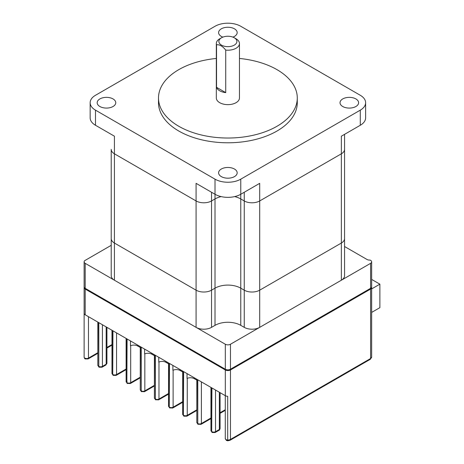 <?xml version="1.0" encoding="UTF-8"?>
<svg xmlns="http://www.w3.org/2000/svg" width="464" height="464" viewBox="0 0 464 464"><rect width="100%" height="100%" fill="white"/><g stroke="black" fill="none" stroke-linecap="round" stroke-linejoin="round"><path stroke-width="0.7" d="M219.71 38.808L221.514 37.77A9.013 5.203 0 0 0 221.514 45.13A9.013 5.203 0 0 0 234.268 45.13A9.013 5.203 0 0 0 234.268 37.77A9.013 5.203 0 0 0 221.514 37.77L219.71 38.808A11.565 6.676 180 0 0 216.323 43.529L216.323 97.962A11.565 6.676 0 0 0 223.462 104.127A11.565 6.676 0 0 0 236.072 102.683A11.565 6.676 0 0 0 239.459 97.962L239.459 43.529A11.565 6.676 180 0 1 236.072 48.25A11.565 6.676 180 0 1 225.73 50.089C222.662 46.203 219.594 44.434 216.526 44.776A11.565 6.676 180 0 1 216.323 43.529M234.268 37.77L236.072 38.808A11.565 6.676 180 0 1 239.459 43.529M225.73 92.626L216.526 87.313A11.565 6.676 0 0 0 225.73 92.626L225.73 50.089M216.526 87.313L216.526 44.776M221.322 169.035A9.292 5.365 0 0 0 218.602 172.823A9.292 5.365 0 0 0 224.338 177.782A9.292 5.365 0 0 0 234.459 176.616A9.292 5.365 0 0 0 237.179 172.823A9.292 5.365 0 0 0 231.443 167.869A9.292 5.365 0 0 0 221.322 169.035M342.751 98.931A9.292 5.365 0 0 0 340.025 102.718A9.292 5.365 0 0 0 345.761 107.677A9.292 5.365 0 0 0 355.882 106.511A9.292 5.365 0 0 0 358.608 102.718A9.292 5.365 0 0 0 352.872 97.765A9.292 5.365 0 0 0 342.751 98.931M232.916 37.126A9.292 5.365 0 0 0 234.459 36.407A9.292 5.365 0 0 0 237.179 32.613A9.292 5.365 0 0 0 231.443 27.66A9.292 5.365 0 0 0 221.322 28.82A9.292 5.365 0 0 0 218.602 32.613A9.292 5.365 0 0 0 222.865 37.126M99.893 98.931A9.292 5.365 0 0 0 97.173 102.718A9.292 5.365 0 0 0 102.909 107.677A9.292 5.365 0 0 0 113.03 106.511A9.292 5.365 0 0 0 115.756 102.718A9.292 5.365 0 0 0 110.02 97.765A9.292 5.365 0 0 0 99.893 98.931M216.323 58.458A69.397 40.066 0 0 0 178.82 69.629A69.397 40.066 0 0 0 158.497 97.962A69.397 40.066 0 0 0 201.335 134.978A69.397 40.066 0 0 0 276.962 126.289A69.397 40.066 0 0 0 297.285 97.962A69.397 40.066 0 0 0 239.459 58.458M158.497 97.962L158.497 102.718A69.397 40.066 0 0 0 201.335 139.734A69.397 40.066 0 0 0 276.962 131.051A69.397 40.066 0 0 0 297.285 102.718L297.285 97.962M344.561 134.345L344.561 149.344A10.927 6.31 180 0 1 341.359 153.804L259.701 200.947A10.927 6.31 180 0 1 244.25 200.947L240.77 198.94A18.212 10.515 0 0 0 234.622 196.603A18.212 10.515 0 0 1 240.77 198.94L240.77 288.173A18.212 10.515 0 0 0 215.012 288.173L211.532 290.18A10.927 6.31 180 0 1 196.081 290.18L114.422 243.037A10.927 6.31 180 0 1 111.221 238.571A10.927 6.31 180 0 0 114.422 243.037L196.081 290.18A10.927 6.31 180 0 0 211.532 290.18L215.012 288.173A18.212 10.515 0 0 1 240.77 288.173L244.25 290.18L240.77 288.173L240.77 325.351A18.212 10.515 0 0 0 215.012 325.351L211.532 327.358A10.927 6.31 180 0 1 196.081 327.358L114.422 280.215A10.927 6.31 180 0 1 111.221 275.755L111.221 149.344A10.927 6.31 180 0 0 114.422 153.804A10.927 6.31 180 0 1 111.221 149.344L111.221 247.944M215.012 325.351L215.012 198.94L211.532 200.947A10.927 6.31 180 0 1 196.081 200.947L196.081 183.338L215.012 194.271L215.012 198.94A18.212 10.515 0 0 1 221.154 196.603A18.212 10.515 0 0 0 215.012 198.94L211.532 200.947A10.927 6.31 180 0 1 196.081 200.947L114.422 153.804L114.422 280.215M95.491 125.268A18.212 10.515 180 0 1 90.155 117.827L90.155 102.718A18.212 10.515 0 0 1 95.491 95.282L215.012 26.28A18.212 10.515 0 0 1 240.77 26.28L360.29 95.282A18.212 10.515 0 0 1 365.626 102.718A18.212 10.515 0 0 1 360.29 110.154L240.77 179.162L240.77 194.271L259.701 183.338L259.701 200.947A10.927 6.31 180 0 1 244.25 200.947L240.77 198.94L240.77 194.271A18.212 10.515 180 0 1 215.012 194.271L215.012 179.162L95.491 110.154L95.491 125.268L114.422 136.196L114.422 153.804L196.081 200.947L196.081 327.358M240.77 325.351L244.25 327.358A10.927 6.31 180 0 0 259.701 327.358L341.359 280.215A10.927 6.31 180 0 0 344.561 275.755L344.561 149.344A10.927 6.31 180 0 1 341.359 153.804L341.359 136.196L360.29 125.268L360.29 110.154M215.012 179.162A18.212 10.515 0 0 0 240.77 179.162M90.155 102.718A18.212 10.515 0 0 0 95.491 110.154M365.626 102.718L365.626 117.827A18.212 10.515 180 0 1 360.29 125.268M84.129 356.909A3.642 2.105 0 0 0 84.123 357.031A3.642 2.105 0 0 0 84.129 357.147L84.129 313.42A3.642 2.105 0 0 0 85.19 314.789L98.583 322.526L98.809 366.38L98.809 322.66L112.723 330.687L112.723 374.413L112.949 330.82L126.858 338.853L126.858 382.574L127.09 338.981L140.998 347.014L141.224 390.868L141.224 347.147L155.138 355.175L155.365 399.034L155.365 355.308L169.273 363.341L169.273 407.061L169.505 363.474L183.413 371.502L183.413 415.228L183.645 371.635L197.554 379.668L197.78 423.522L197.78 379.796L211.688 387.829L211.688 431.549L211.92 387.962L225.313 395.693A3.642 2.105 0 0 0 227.691 396.308L227.691 440.029A3.642 2.105 0 0 0 230.469 439.42L370.591 358.515L370.591 289.066A3.642 2.105 0 0 0 371.658 287.576A3.642 2.105 0 0 0 371.6 287.204M84.175 287.204A3.642 2.105 0 0 0 84.123 287.576A3.642 2.105 0 0 0 85.19 289.066L225.313 369.965A3.642 2.105 0 0 0 230.469 369.965L370.591 289.066M154.39 355.639L151.879 354.189A5.464 3.155 0 0 0 144.617 353.951L144.617 349.102M168.531 363.799L166.019 362.349A5.464 3.155 0 0 0 158.758 362.111L158.758 357.268M196.806 380.126L194.294 378.676A5.464 3.155 0 0 0 187.033 378.438L187.033 373.59M182.665 371.966L180.16 370.516A5.464 3.155 0 0 0 172.892 370.278L172.892 365.429M140.25 347.472L137.744 346.028A5.464 3.155 0 0 0 130.477 345.784L130.477 340.941M344.561 246.517L366.989 259.469A3.642 2.105 180 0 0 370.081 260.066L370.591 260.362A3.642 2.105 0 0 1 371.658 261.847A3.642 2.105 0 0 1 370.591 263.337L230.469 344.236L230.469 369.222A3.642 2.105 180 0 1 225.313 369.222L85.19 288.318A3.642 2.105 180 0 1 84.123 286.833L84.123 261.847A3.642 2.105 0 0 0 85.19 263.337L85.19 288.318M84.123 261.847A3.642 2.105 0 0 1 85.19 260.362L111.221 245.328M225.313 369.222L225.313 344.236L85.19 263.337M225.313 344.236A3.642 2.105 0 0 0 230.469 344.236M371.658 261.847L371.658 286.833A3.642 2.105 180 0 1 370.591 288.318L230.469 369.222M341.359 280.215L341.359 243.037A10.927 6.31 180 0 0 344.561 238.571A10.927 6.31 180 0 1 341.359 243.037L341.359 153.804L259.701 200.947L259.701 290.18A10.927 6.31 180 0 1 244.25 290.18A10.927 6.31 180 0 0 259.701 290.18L341.359 243.037L259.701 290.18L259.701 327.358M371.658 288.91L379.877 284.165L371.658 279.421M371.658 312.405L379.877 307.661L379.877 284.165M114.422 136.196L114.422 144.884M244.25 192.264L244.25 327.358M211.532 192.264L211.532 327.358M226.026 439.599A2.552 1.473 0 0 0 227.691 440.029L227.731 440.8L226.403 440.435L225.278 438.561A2.552 1.473 0 0 0 226.026 439.599M97.834 353.319L88.096 358.939L85.248 358.939C84.935 359.037 84.564 358.475 84.135 357.263A1.821 1.485 -5.5 0 1 84.129 357.147A2.552 1.473 0 0 0 84.871 358.104A2.552 1.473 0 0 0 88.473 358.104L97.834 352.698M88.096 358.939A1.821 1.05 -120 0 0 88.473 358.104L88.473 316.692M130.697 345.692L130.697 382.707L140.25 377.191M173.113 370.179L173.113 407.195L182.665 401.679M187.247 378.346L187.247 415.355L196.806 409.84M158.972 362.019L158.972 399.034L168.531 393.513M144.832 353.858L144.832 390.868L154.39 385.352M225.313 395.693L225.313 369.965M85.19 289.066L85.19 314.789M230.469 369.965L230.469 439.42A1.821 1.05 -120 0 1 230.092 440.249L227.731 440.8M371.658 287.576L371.658 357.031L370.214 359.351A1.821 1.05 -120 0 0 370.591 358.515A3.642 2.105 0 0 0 371.658 357.031A3.642 2.105 0 0 0 371.652 356.909M116.557 332.903L116.557 374.541L126.115 369.025M102.416 324.742L102.416 366.38L106.181 364.211L106.181 326.911M106.929 347.449L111.975 344.537M215.528 390.044L215.528 431.682L219.333 429.484L219.333 392.242M201.388 381.878L201.388 423.522L210.946 418.006M220.081 412.728L225.278 409.729M151.879 353.295L151.879 354.189M166.019 361.462L166.019 362.349M194.294 377.783L194.294 378.676M180.16 369.622L180.16 370.516M137.744 345.135L137.744 346.028M215.151 432.518L212.297 432.518A1.821 1.05 -60 0 1 211.92 431.682A2.552 1.473 0 0 0 215.528 431.682A1.821 1.05 60 0 1 215.151 432.518L218.956 430.319A1.821 1.05 60 0 0 219.333 429.484A2.552 1.473 0 0 0 220.081 428.446L220.081 392.672M210.946 430.511A2.552 1.473 0 0 0 211.688 431.549A1.821 1.05 -60 0 0 212.071 432.384L210.946 430.511L210.946 387.399M198.157 424.357A1.821 1.05 120 0 1 197.78 423.522A2.552 1.473 0 0 0 201.388 423.522A1.821 1.05 60 0 1 201.011 424.357L197.931 424.224A1.821 1.05 120 0 0 198.053 424.276M182.665 371.072L182.665 414.184A2.552 1.473 0 0 0 183.413 415.228A1.821 1.05 120 0 0 183.79 416.057A1.821 1.05 120 0 0 183.912 416.115M169.882 408.03A1.821 1.05 120 0 1 169.505 407.195A2.552 1.473 0 0 0 173.113 407.195A1.821 1.05 60 0 1 172.736 408.03L169.65 407.897A1.821 1.05 -60 0 1 169.273 407.061A2.552 1.473 0 0 1 168.531 406.023L168.531 362.906M196.806 422.35A2.552 1.473 0 0 0 197.554 423.388A1.821 1.05 120 0 0 197.931 424.224L196.806 422.35L196.806 379.233M184.022 416.191A1.821 1.05 120 0 1 183.645 415.355A2.552 1.473 0 0 0 187.247 415.355A1.821 1.05 -120 0 1 186.87 416.191L184.022 416.191L182.665 414.184M155.742 399.864A1.821 1.05 120 0 1 155.365 399.034A2.552 1.473 0 0 0 158.972 399.034A1.821 1.05 60 0 1 158.595 399.864L155.515 399.736A1.821 1.05 120 0 0 155.637 399.788M154.39 397.857A2.552 1.473 0 0 0 155.138 398.901A1.821 1.05 120 0 0 155.515 399.736L154.39 397.857L154.39 354.745M141.607 391.703A1.821 1.05 120 0 1 141.224 390.868A2.552 1.473 0 0 0 144.832 390.868A1.821 1.05 60 0 1 144.455 391.703L141.375 391.57A1.821 1.05 120 0 0 141.497 391.622M140.25 389.696A2.552 1.473 0 0 0 140.998 390.734A1.821 1.05 120 0 0 141.375 391.57L140.25 389.696L140.25 346.585M127.467 383.542A1.821 1.05 120 0 1 127.09 382.707A2.552 1.473 0 0 0 130.697 382.707A1.821 1.05 60 0 1 130.32 383.542L127.235 383.409A1.821 1.05 120 0 0 127.356 383.461M126.115 381.536A2.552 1.473 0 0 0 126.858 382.574A1.821 1.05 120 0 0 127.235 383.409L126.115 381.536L126.115 338.418M112.949 374.541A2.552 1.473 0 0 0 116.557 374.541A1.821 1.05 -120 0 1 116.18 375.376L113.326 375.376A1.821 1.05 -60 0 1 112.949 374.541M111.975 373.369A2.552 1.473 0 0 0 112.723 374.413A1.821 1.05 -60 0 0 113.1 375.243L111.975 373.369L111.975 330.258M98.809 366.38A2.552 1.473 0 0 0 102.416 366.38A1.821 1.05 -120 0 1 102.039 367.215L99.186 367.215A1.821 1.05 -60 0 1 98.809 366.38M106.181 364.211A2.552 1.473 0 0 0 106.929 363.167L105.804 365.04A1.821 1.05 -120 0 0 106.181 364.211M97.834 365.209A2.552 1.473 0 0 0 98.583 366.247A1.821 1.05 -60 0 0 98.96 367.082L97.834 365.209L97.834 322.091M169.772 407.949A1.821 1.05 -60 0 1 169.65 407.897L168.531 406.023M127.09 381.472A1.821 1.05 60 0 1 126.858 380.492M370.591 288.318L370.591 263.337M84.123 287.576L84.135 357.263M225.278 395.676L225.278 438.561M106.929 327.34L106.929 363.167M225.278 410.344L220.081 413.343M210.946 418.621L201.011 424.357M182.665 402.294L172.736 408.03M196.806 410.454L186.87 416.191M111.975 345.152L106.929 348.07M105.804 365.04L102.039 367.215M126.115 369.64L116.18 375.376M140.25 377.806L130.32 383.542M154.39 385.967L144.455 391.703M168.531 394.133L158.595 399.864M218.956 430.319C219.275 430.499 219.646 429.873 220.081 428.446M370.214 359.351L230.092 440.249"/></g></svg>
